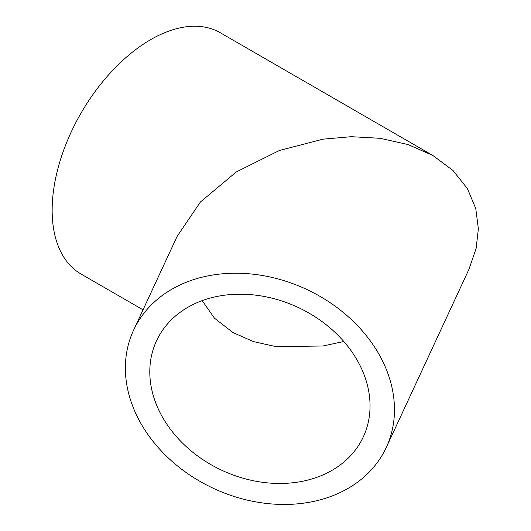<?xml version="1.0" encoding="UTF-8"?>
<svg xmlns="http://www.w3.org/2000/svg" width="531" height="531" viewBox="0 0 531 531"><rect width="100%" height="100%" fill="white"/><g stroke="black" fill="none" stroke-linecap="round" stroke-linejoin="round"><path stroke-width="0.8" d="M202.198 300.632L214.478 318.195L233.096 332.632L253.426 341.579L276.206 346.69L323.014 345.986L343.816 341.513M370.047 405.87A114.006 89.918 24.9 0 1 363.337 436.827A114.006 89.918 24.9 0 1 240.702 477.522A114.006 89.918 24.9 0 1 149.795 371.8A114.006 89.918 24.9 0 1 156.506 340.836A114.006 89.918 24.9 0 1 279.147 300.148A114.006 89.918 24.9 0 1 370.047 405.87M133.58 330.196A139.288 109.857 -155.1 0 0 125.376 368.023A139.288 109.857 -155.1 0 0 236.441 497.189A139.288 109.857 -155.1 0 0 386.269 447.474A139.288 109.857 -155.1 0 0 394.467 409.647A139.288 109.857 -155.1 0 0 283.408 280.481A139.288 109.857 -155.1 0 0 133.58 330.196L177.122 236.375L200.426 201.992L236.249 171.978L279.313 150.519L323.014 139.168L351.283 136.693L380.196 138.306L408.027 144.551L432.865 155.483L220.292 32.756A139.288 80.42 120 0 0 150.651 39.652A139.288 80.42 120 0 0 59.651 162.4A139.288 80.42 120 0 0 81.004 274.016L143.031 309.825M432.865 155.483L453.043 170.544L467.459 188.684L475.776 208.57L478.371 228.861L476.115 248.515L468.906 269.423L386.269 447.474"/></g></svg>
